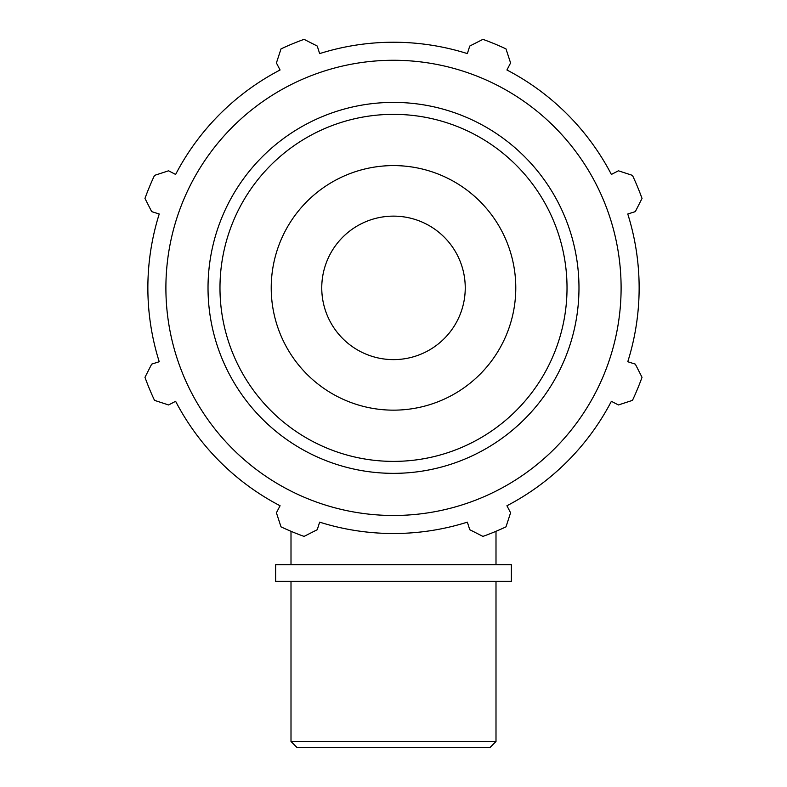 <?xml version="1.0" encoding="UTF-8"?>
<svg xmlns="http://www.w3.org/2000/svg" width="787" height="787" viewBox="0 0 787 787"><rect width="100%" height="100%" fill="white"/><g stroke="black" fill="none" stroke-linecap="round" stroke-linejoin="round"><path stroke-width="1.18" d="M627.77 214.005L635.325 211.624L642.025 198.442A264.127 264.127 0 0 0 632.473 175.383L618.415 170.789L611.381 174.448A245.642 245.642 0 0 0 506.926 69.994L510.586 62.96L505.992 48.902A264.127 264.127 0 0 0 482.933 39.35L469.75 46.049L467.36 53.605A245.642 245.642 0 0 0 319.64 53.605L317.25 46.049L304.067 39.35A264.127 264.127 0 0 0 281.008 48.902L276.414 62.96L280.074 69.994A245.642 245.642 0 0 0 175.619 174.448L168.585 170.789L154.527 175.383A264.127 264.127 0 0 0 144.975 198.442L151.675 211.624L159.23 214.005A245.642 245.642 0 0 0 159.23 361.735L151.675 364.125L144.975 377.307A264.127 264.127 0 0 0 154.527 400.367L168.585 404.961L175.619 401.301A245.642 245.642 0 0 0 280.074 505.756L276.414 512.79L281.008 526.847A264.127 264.127 0 0 0 304.067 536.4L317.25 529.7L319.64 522.145A245.642 245.642 0 0 0 467.36 522.145L469.75 529.7L482.933 536.4A264.127 264.127 0 0 0 505.992 526.847L510.586 512.79L506.926 505.756A245.642 245.642 0 0 0 611.381 401.301L618.415 404.961L632.473 400.367A264.127 264.127 0 0 0 642.025 377.307L635.325 364.125L627.77 361.735A245.642 245.642 0 0 0 627.77 214.005M393.5 515.485A227.61 227.61 0 0 0 590.614 174.075A227.61 227.61 0 0 0 196.386 174.075A227.61 227.61 0 0 0 393.5 515.485M393.5 410.155A122.28 122.28 0 0 0 515.78 287.875A122.28 122.28 0 0 0 393.5 165.595A122.28 122.28 0 0 0 271.22 287.875A122.28 122.28 0 0 0 393.5 410.155M393.5 359.62A71.745 71.745 0 0 0 465.245 287.875A71.745 71.745 0 0 0 393.5 216.13A71.745 71.745 0 0 0 321.755 287.875A71.745 71.745 0 0 0 393.5 359.62M495.997 741.502L291.003 741.502L297.152 747.65L489.848 747.65L495.997 741.502L495.997 581.347M511.373 564.722L275.627 564.722L275.627 581.347L511.373 581.347L511.373 564.722M393.5 461.389A173.524 173.524 0 0 1 219.976 287.875A173.524 173.524 0 0 1 393.5 114.351A173.524 173.524 0 0 1 567.024 287.875A173.524 173.524 0 0 1 393.5 461.389M578.976 287.875A185.476 185.476 0 0 0 393.5 102.399A185.476 185.476 0 0 0 208.024 287.875A185.476 185.476 0 0 0 393.5 473.351A185.476 185.476 0 0 0 578.976 287.875M495.997 564.722L495.997 531.304M291.003 564.722L291.003 531.304M291.003 581.347L291.003 741.502"/></g></svg>
